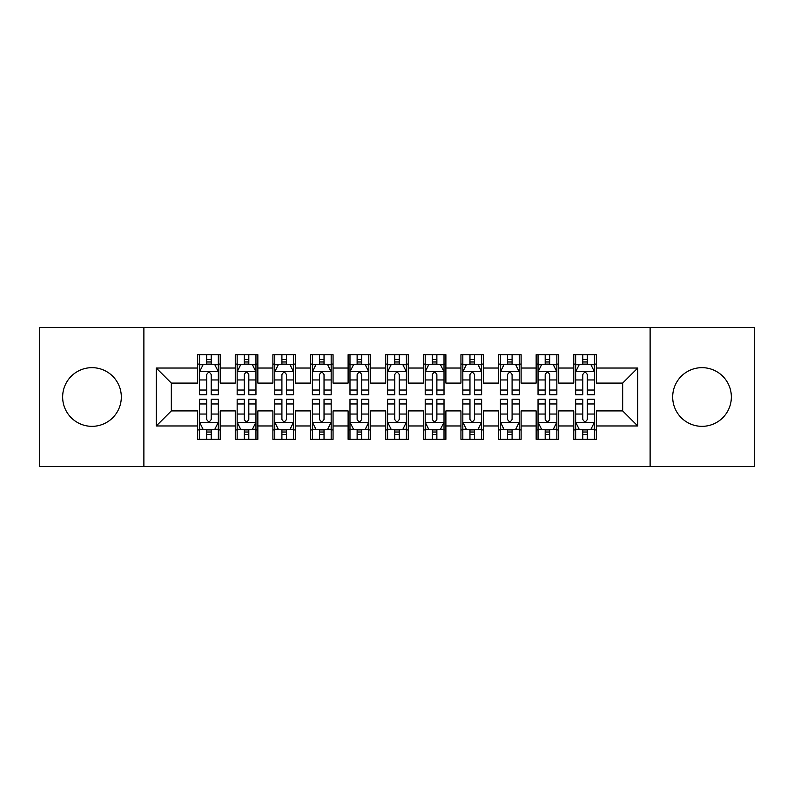 <?xml version="1.0" encoding="UTF-8"?>
<svg xmlns="http://www.w3.org/2000/svg" width="794" height="794" viewBox="0 0 794 794"><rect width="100%" height="100%" fill="white"/><g stroke="black" fill="none" stroke-linecap="round" stroke-linejoin="round"><path stroke-width="1.19" d="M702.025 367.662A29.338 29.338 0 0 0 672.687 397A29.338 29.338 0 0 0 702.025 426.338A29.338 29.338 0 0 0 731.353 397A29.338 29.338 0 0 0 702.025 367.662M91.975 367.662A29.338 29.338 0 0 0 62.647 397A29.338 29.338 0 0 0 91.975 426.338A29.338 29.338 0 0 0 121.313 397A29.338 29.338 0 0 0 91.975 367.662M650.117 466.584L754.3 466.584L754.3 327.416L650.117 327.416L650.117 466.584L143.883 466.584L143.883 327.416L39.7 327.416L39.7 466.584L143.883 466.584M650.117 327.416L143.883 327.416M156.289 425.961L156.289 368.039L197.666 368.039L197.666 383.085L171.335 383.085L171.335 410.915L156.289 425.961L197.666 425.961L197.666 439.31L220.226 439.31L220.226 425.961L235.272 425.961L235.272 439.31L257.842 439.31L257.842 425.961L272.888 425.961L272.888 439.31L295.447 439.31L295.447 425.961L310.494 425.961L310.494 439.31L333.063 439.31L333.063 425.961L348.109 425.961L348.109 439.31L370.669 439.31L370.669 425.961L385.715 425.961L385.715 439.31L408.285 439.31L408.285 425.961L423.331 425.961L423.331 439.31L445.891 439.31L445.891 425.961L460.937 425.961L460.937 439.31L483.506 439.31L483.506 425.961L498.553 425.961L498.553 439.31L521.112 439.31L521.112 425.961L536.158 425.961L536.158 439.31L558.728 439.31L558.728 425.961L573.774 425.961L573.774 439.31L596.334 439.31L596.334 410.915L622.665 410.915L622.665 383.085L596.334 383.085L596.334 368.039L637.711 368.039L637.711 425.961L596.334 425.961M596.334 368.039L596.334 354.69L573.774 354.69L573.774 368.039L558.728 368.039L558.728 354.69L536.158 354.69L536.158 368.039L521.112 368.039L521.112 354.69L498.553 354.69L498.553 368.039L483.506 368.039L483.506 354.69L460.937 354.69L460.937 368.039L445.891 368.039L445.891 354.69L423.331 354.69L423.331 368.039L408.285 368.039L408.285 354.69L385.715 354.69L385.715 368.039L370.669 368.039L370.669 354.69L348.109 354.69L348.109 368.039L333.063 368.039L333.063 354.69L310.494 354.69L310.494 368.039L295.447 368.039L295.447 354.69L272.888 354.69L272.888 368.039L257.842 368.039L257.842 354.69L235.272 354.69L235.272 368.039L220.226 368.039L220.226 354.69L197.666 354.69L197.666 368.039M558.728 425.961L558.728 410.915L573.774 410.915L573.774 425.961M637.711 368.039L622.665 383.085M521.112 425.961L521.112 410.915L536.158 410.915L536.158 425.961M573.774 368.039L573.774 383.085L558.728 383.085L558.728 368.039M483.506 425.961L483.506 410.915L498.553 410.915L498.553 425.961M536.158 368.039L536.158 383.085L521.112 383.085L521.112 368.039M445.891 425.961L445.891 410.915L460.937 410.915L460.937 425.961M498.553 368.039L498.553 383.085L483.506 383.085L483.506 368.039M408.285 425.961L408.285 410.915L423.331 410.915L423.331 425.961M460.937 368.039L460.937 383.085L445.891 383.085L445.891 368.039M370.669 425.961L370.669 410.915L385.715 410.915L385.715 425.961M423.331 368.039L423.331 383.085L408.285 383.085L408.285 368.039M333.063 425.961L333.063 410.915L348.109 410.915L348.109 425.961M385.715 368.039L385.715 383.085L370.669 383.085L370.669 368.039M295.447 425.961L295.447 410.915L310.494 410.915L310.494 425.961M348.109 368.039L348.109 383.085L333.063 383.085L333.063 368.039M257.842 425.961L257.842 410.915L272.888 410.915L272.888 425.961M310.494 368.039L310.494 383.085L295.447 383.085L295.447 368.039M220.226 425.961L220.226 410.915L235.272 410.915L235.272 425.961M272.888 368.039L272.888 383.085L257.842 383.085L257.842 368.039M171.335 410.915L197.666 410.915L197.666 425.961M235.272 368.039L235.272 383.085L220.226 383.085L220.226 368.039M573.774 364.089L575.65 364.089M594.458 364.089L596.334 364.089M536.158 364.089L538.044 364.089M556.842 364.089L558.728 364.089M498.553 364.089L500.428 364.089M519.236 364.089L521.112 364.089M460.937 364.089L462.823 364.089M481.621 364.089L483.506 364.089M423.331 364.089L425.207 364.089M444.015 364.089L445.891 364.089M385.715 364.089L387.601 364.089M406.399 364.089L408.285 364.089M348.109 364.089L349.985 364.089M368.793 364.089L370.669 364.089M310.494 364.089L312.379 364.089M331.177 364.089L333.063 364.089M272.888 364.089L274.764 364.089M293.572 364.089L295.447 364.089M235.272 364.089L237.158 364.089M255.956 364.089L257.842 364.089M197.666 364.089L199.542 364.089M218.35 364.089L220.226 364.089M197.666 429.911L199.542 429.911M218.35 429.911L220.226 429.911M235.272 429.911L237.158 429.911M255.956 429.911L257.842 429.911M272.888 429.911L274.764 429.911M293.572 429.911L295.447 429.911M310.494 429.911L312.379 429.911M331.177 429.911L333.063 429.911M348.109 429.911L349.985 429.911M368.793 429.911L370.669 429.911M385.715 429.911L387.601 429.911M406.399 429.911L408.285 429.911M423.331 429.911L425.207 429.911M444.015 429.911L445.891 429.911M460.937 429.911L462.823 429.911M481.621 429.911L483.506 429.911M498.553 429.911L500.428 429.911M519.236 429.911L521.112 429.911M536.158 429.911L538.044 429.911M556.842 429.911L558.728 429.911M573.774 429.911L575.65 429.911M594.458 429.911L596.334 429.911M156.289 368.039L171.335 383.085M622.665 410.915L637.711 425.961M211.204 359.573L206.688 359.573M218.35 390.033L211.204 390.033L211.204 394.747L218.35 394.747L218.35 371.8L214.588 364.277L203.304 364.277L199.542 371.8L199.542 394.747L206.688 394.747L206.688 390.033L199.542 390.033M199.542 371.8L199.542 354.69M218.35 371.8L218.35 354.69M206.688 364.277L206.688 354.69M211.204 354.69L211.204 364.277M211.204 390.033L211.204 374.619C209.705 371.721 208.197 371.721 206.688 374.619L206.688 390.033M211.204 364.089L206.688 364.089M206.688 434.427L211.204 434.427M199.542 403.967L206.688 403.967L206.688 399.253L199.542 399.253L199.542 422.2L203.304 429.723L214.588 429.723L218.35 422.2L218.35 399.253L211.204 399.253L211.204 403.967L218.35 403.967M218.35 422.2L218.35 439.31M199.542 422.2L199.542 439.31M211.204 429.723L211.204 439.31M206.688 439.31L206.688 429.723M206.688 403.967L206.688 419.381C208.197 422.279 209.695 422.279 211.204 419.381L211.204 403.967M206.688 429.911L211.204 429.911M248.81 359.573L244.304 359.573M255.956 390.033L248.81 390.033L248.81 394.747L255.956 394.747L255.956 371.8L252.204 364.277L240.919 364.277L237.158 371.8L237.158 394.747L244.304 394.747L244.304 390.033L237.158 390.033M237.158 371.8L237.158 354.69M255.956 371.8L255.956 354.69M244.304 364.277L244.304 354.69M248.81 354.69L248.81 364.277M248.81 390.033L248.81 374.619C247.311 371.721 245.812 371.721 244.304 374.619L244.304 390.033M248.81 364.089L244.304 364.089M286.426 359.573L281.91 359.573M293.572 390.033L286.426 390.033L286.426 394.747L293.572 394.747L293.572 371.8L289.81 364.277L278.525 364.277L274.764 371.8L274.764 394.747L281.91 394.747L281.91 390.033L274.764 390.033M274.764 371.8L274.764 354.69M293.572 371.8L293.572 354.69M281.91 364.277L281.91 354.69M286.426 354.69L286.426 364.277M286.426 390.033L286.426 374.619C284.927 371.721 283.418 371.721 281.91 374.619L281.91 390.033M286.426 364.089L281.91 364.089M244.304 434.427L248.81 434.427M237.158 403.967L244.304 403.967L244.304 399.253L237.158 399.253L237.158 422.2L240.919 429.723L252.204 429.723L255.956 422.2L255.956 399.253L248.81 399.253L248.81 403.967L255.956 403.967M255.956 422.2L255.956 439.31M237.158 422.2L237.158 439.31M248.81 429.723L248.81 439.31M244.304 439.31L244.304 429.723M244.304 403.967L244.304 419.381C245.803 422.279 247.311 422.279 248.81 419.381L248.81 403.967M244.304 429.911L248.81 429.911M281.91 434.427L286.426 434.427M274.764 403.967L281.91 403.967L281.91 399.253L274.764 399.253L274.764 422.2L278.525 429.723L289.81 429.723L293.572 422.2L293.572 399.253L286.426 399.253L286.426 403.967L293.572 403.967M293.572 422.2L293.572 439.31M274.764 422.2L274.764 439.31M286.426 429.723L286.426 439.31M281.91 439.31L281.91 429.723M281.91 403.967L281.91 419.381C283.418 422.279 284.917 422.279 286.426 419.381L286.426 403.967M281.91 429.911L286.426 429.911M324.031 359.573L319.525 359.573M331.177 390.033L324.031 390.033L324.031 394.747L331.177 394.747L331.177 371.8L327.416 364.277L316.141 364.277L312.379 371.8L312.379 394.747L319.525 394.747L319.525 390.033L312.379 390.033M312.379 371.8L312.379 354.69M331.177 371.8L331.177 354.69M319.525 364.277L319.525 354.69M324.031 354.69L324.031 364.277M324.031 390.033L324.031 374.619C322.533 371.721 321.024 371.721 319.525 374.619L319.525 390.033M324.031 364.089L319.525 364.089M361.647 359.573L357.131 359.573M368.793 390.033L361.647 390.033L361.647 394.747L368.793 394.747L368.793 371.8L365.032 364.277L353.747 364.277L349.985 371.8L349.985 394.747L357.131 394.747L357.131 390.033L349.985 390.033M349.985 371.8L349.985 354.69M368.793 371.8L368.793 354.69M357.131 364.277L357.131 354.69M361.647 354.69L361.647 364.277M361.647 390.033L361.647 374.619C360.148 371.721 358.64 371.721 357.131 374.619L357.131 390.033M361.647 364.089L357.131 364.089M319.525 434.427L324.031 434.427M312.379 403.967L319.525 403.967L319.525 399.253L312.379 399.253L312.379 422.2L316.141 429.723L327.416 429.723L331.177 422.2L331.177 399.253L324.031 399.253L324.031 403.967L331.177 403.967M331.177 422.2L331.177 439.31M312.379 422.2L312.379 439.31M324.031 429.723L324.031 439.31M319.525 439.31L319.525 429.723M319.525 403.967L319.525 419.381C321.024 422.279 322.533 422.279 324.031 419.381L324.031 403.967M319.525 429.911L324.031 429.911M357.131 434.427L361.647 434.427M349.985 403.967L357.131 403.967L357.131 399.253L349.985 399.253L349.985 422.2L353.747 429.723L365.032 429.723L368.793 422.2L368.793 399.253L361.647 399.253L361.647 403.967L368.793 403.967M368.793 422.2L368.793 439.31M349.985 422.2L349.985 439.31M361.647 429.723L361.647 439.31M357.131 439.31L357.131 429.723M357.131 403.967L357.131 419.381C358.64 422.279 360.139 422.279 361.647 419.381L361.647 403.967M357.131 429.911L361.647 429.911M399.253 359.573L394.747 359.573M406.399 390.033L399.253 390.033L399.253 394.747L406.399 394.747L406.399 371.8L402.637 364.277L391.363 364.277L387.601 371.8L387.601 394.747L394.747 394.747L394.747 390.033L387.601 390.033M387.601 371.8L387.601 354.69M406.399 371.8L406.399 354.69M394.747 364.277L394.747 354.69M399.253 354.69L399.253 364.277M399.253 390.033L399.253 374.619C397.754 371.721 396.246 371.721 394.747 374.619L394.747 390.033M399.253 364.089L394.747 364.089M394.747 434.427L399.253 434.427M387.601 403.967L394.747 403.967L394.747 399.253L387.601 399.253L387.601 422.2L391.363 429.723L402.637 429.723L406.399 422.2L406.399 399.253L399.253 399.253L399.253 403.967L406.399 403.967M406.399 422.2L406.399 439.31M387.601 422.2L387.601 439.31M399.253 429.723L399.253 439.31M394.747 439.31L394.747 429.723M394.747 403.967L394.747 419.381C396.246 422.279 397.754 422.279 399.253 419.381L399.253 403.967M394.747 429.911L399.253 429.911M436.869 359.573L432.353 359.573M444.015 390.033L436.869 390.033L436.869 394.747L444.015 394.747L444.015 371.8L440.253 364.277L428.968 364.277L425.207 371.8L425.207 394.747L432.353 394.747L432.353 390.033L425.207 390.033M425.207 371.8L425.207 354.69M444.015 371.8L444.015 354.69M432.353 364.277L432.353 354.69M436.869 354.69L436.869 364.277M436.869 390.033L436.869 374.619C435.36 371.721 433.861 371.721 432.353 374.619L432.353 390.033M436.869 364.089L432.353 364.089M432.353 434.427L436.869 434.427M425.207 403.967L432.353 403.967L432.353 399.253L425.207 399.253L425.207 422.2L428.968 429.723L440.253 429.723L444.015 422.2L444.015 399.253L436.869 399.253L436.869 403.967L444.015 403.967M444.015 422.2L444.015 439.31M425.207 422.2L425.207 439.31M436.869 429.723L436.869 439.31M432.353 439.31L432.353 429.723M432.353 403.967L432.353 419.381C433.852 422.279 435.36 422.279 436.869 419.381L436.869 403.967M432.353 429.911L436.869 429.911M474.475 359.573L469.969 359.573M481.621 390.033L474.475 390.033L474.475 394.747L481.621 394.747L481.621 371.8L477.859 364.277L466.584 364.277L462.823 371.8L462.823 394.747L469.969 394.747L469.969 390.033L462.823 390.033M462.823 371.8L462.823 354.69M481.621 371.8L481.621 354.69M469.969 364.277L469.969 354.69M474.475 354.69L474.475 364.277M474.475 390.033L474.475 374.619C472.976 371.721 471.467 371.721 469.969 374.619L469.969 390.033M474.475 364.089L469.969 364.089M469.969 434.427L474.475 434.427M462.823 403.967L469.969 403.967L469.969 399.253L462.823 399.253L462.823 422.2L466.584 429.723L477.859 429.723L481.621 422.2L481.621 399.253L474.475 399.253L474.475 403.967L481.621 403.967M481.621 422.2L481.621 439.31M462.823 422.2L462.823 439.31M474.475 429.723L474.475 439.31M469.969 439.31L469.969 429.723M469.969 403.967L469.969 419.381C471.467 422.279 472.976 422.279 474.475 419.381L474.475 403.967M469.969 429.911L474.475 429.911M512.09 359.573L507.574 359.573M519.236 390.033L512.09 390.033L512.09 394.747L519.236 394.747L519.236 371.8L515.475 364.277L504.19 364.277L500.428 371.8L500.428 394.747L507.574 394.747L507.574 390.033L500.428 390.033M500.428 371.8L500.428 354.69M519.236 371.8L519.236 354.69M507.574 364.277L507.574 354.69M512.09 354.69L512.09 364.277M512.09 390.033L512.09 374.619C510.582 371.721 509.083 371.721 507.574 374.619L507.574 390.033M512.09 364.089L507.574 364.089M507.574 434.427L512.09 434.427M500.428 403.967L507.574 403.967L507.574 399.253L500.428 399.253L500.428 422.2L504.19 429.723L515.475 429.723L519.236 422.2L519.236 399.253L512.09 399.253L512.09 403.967L519.236 403.967M519.236 422.2L519.236 439.31M500.428 422.2L500.428 439.31M512.09 429.723L512.09 439.31M507.574 439.31L507.574 429.723M507.574 403.967L507.574 419.381C509.073 422.279 510.582 422.279 512.09 419.381L512.09 403.967M507.574 429.911L512.09 429.911M549.696 359.573L545.19 359.573M556.842 390.033L549.696 390.033L549.696 394.747L556.842 394.747L556.842 371.8L553.081 364.277L541.796 364.277L538.044 371.8L538.044 394.747L545.19 394.747L545.19 390.033L538.044 390.033M538.044 371.8L538.044 354.69M556.842 371.8L556.842 354.69M545.19 364.277L545.19 354.69M549.696 354.69L549.696 364.277M549.696 390.033L549.696 374.619C548.197 371.721 546.689 371.721 545.19 374.619L545.19 390.033M549.696 364.089L545.19 364.089M545.19 434.427L549.696 434.427M538.044 403.967L545.19 403.967L545.19 399.253L538.044 399.253L538.044 422.2L541.796 429.723L553.081 429.723L556.842 422.2L556.842 399.253L549.696 399.253L549.696 403.967L556.842 403.967M556.842 422.2L556.842 439.31M538.044 422.2L538.044 439.31M549.696 429.723L549.696 439.31M545.19 439.31L545.19 429.723M545.19 403.967L545.19 419.381C546.689 422.279 548.188 422.279 549.696 419.381L549.696 403.967M545.19 429.911L549.696 429.911M587.312 359.573L582.796 359.573M594.458 390.033L587.312 390.033L587.312 394.747L594.458 394.747L594.458 371.8L590.696 364.277L579.412 364.277L575.65 371.8L575.65 394.747L582.796 394.747L582.796 390.033L575.65 390.033M575.65 371.8L575.65 354.69M594.458 371.8L594.458 354.69M582.796 364.277L582.796 354.69M587.312 354.69L587.312 364.277M587.312 390.033L587.312 374.619C585.803 371.721 584.305 371.721 582.796 374.619L582.796 390.033M587.312 364.089L582.796 364.089M582.796 434.427L587.312 434.427M575.65 403.967L582.796 403.967L582.796 399.253L575.65 399.253L575.65 422.2L579.412 429.723L590.696 429.723L594.458 422.2L594.458 399.253L587.312 399.253L587.312 403.967L594.458 403.967M594.458 422.2L594.458 439.31M575.65 422.2L575.65 439.31M587.312 429.723L587.312 439.31M582.796 439.31L582.796 429.723M582.796 403.967L582.796 419.381C584.295 422.279 585.803 422.279 587.312 419.381L587.312 403.967M582.796 429.911L587.312 429.911M218.261 371.612L199.641 371.612M199.542 364.734L203.075 364.734M214.817 364.734L218.35 364.734M206.688 379.949L199.542 379.949M218.35 379.949L211.204 379.949M211.204 361.975L206.688 361.975M199.641 422.388L218.261 422.388M218.35 429.266L214.817 429.266M203.075 429.266L199.542 429.266M211.204 414.051L218.35 414.051M199.542 414.051L206.688 414.051M206.688 432.025L211.204 432.025M255.867 371.612L237.247 371.612M237.158 364.734L240.691 364.734M252.423 364.734L255.956 364.734M244.304 379.949L237.158 379.949M255.956 379.949L248.81 379.949M248.81 361.975L244.304 361.975M293.472 371.612L274.863 371.612M274.764 364.734L278.297 364.734M290.038 364.734L293.572 364.734M281.91 379.949L274.764 379.949M293.572 379.949L286.426 379.949M286.426 361.975L281.91 361.975M237.247 422.388L255.867 422.388M255.956 429.266L252.423 429.266M240.691 429.266L237.158 429.266M248.81 414.051L255.956 414.051M237.158 414.051L244.304 414.051M244.304 432.025L248.81 432.025M274.863 422.388L293.472 422.388M293.572 429.266L290.038 429.266M278.297 429.266L274.764 429.266M286.426 414.051L293.572 414.051M274.764 414.051L281.91 414.051M281.91 432.025L286.426 432.025M331.088 371.612L312.469 371.612M312.379 364.734L315.913 364.734M327.644 364.734L331.177 364.734M319.525 379.949L312.379 379.949M331.177 379.949L324.031 379.949M324.031 361.975L319.525 361.975M368.694 371.612L350.085 371.612M349.985 364.734L353.519 364.734M365.26 364.734L368.793 364.734M357.131 379.949L349.985 379.949M368.793 379.949L361.647 379.949M361.647 361.975L357.131 361.975M312.469 422.388L331.088 422.388M331.177 429.266L327.644 429.266M315.913 429.266L312.379 429.266M324.031 414.051L331.177 414.051M312.379 414.051L319.525 414.051M319.525 432.025L324.031 432.025M350.085 422.388L368.694 422.388M368.793 429.266L365.26 429.266M353.519 429.266L349.985 429.266M361.647 414.051L368.793 414.051M349.985 414.051L357.131 414.051M357.131 432.025L361.647 432.025M406.31 371.612L387.69 371.612M387.601 364.734L391.134 364.734M402.866 364.734L406.399 364.734M394.747 379.949L387.601 379.949M406.399 379.949L399.253 379.949M399.253 361.975L394.747 361.975M387.69 422.388L406.31 422.388M406.399 429.266L402.866 429.266M391.134 429.266L387.601 429.266M399.253 414.051L406.399 414.051M387.601 414.051L394.747 414.051M394.747 432.025L399.253 432.025M443.915 371.612L425.306 371.612M425.207 364.734L428.74 364.734M440.481 364.734L444.015 364.734M432.353 379.949L425.207 379.949M444.015 379.949L436.869 379.949M436.869 361.975L432.353 361.975M425.306 422.388L443.915 422.388M444.015 429.266L440.481 429.266M428.74 429.266L425.207 429.266M436.869 414.051L444.015 414.051M425.207 414.051L432.353 414.051M432.353 432.025L436.869 432.025M481.531 371.612L462.912 371.612M462.823 364.734L466.356 364.734M478.087 364.734L481.621 364.734M469.969 379.949L462.823 379.949M481.621 379.949L474.475 379.949M474.475 361.975L469.969 361.975M462.912 422.388L481.531 422.388M481.621 429.266L478.087 429.266M466.356 429.266L462.823 429.266M474.475 414.051L481.621 414.051M462.823 414.051L469.969 414.051M469.969 432.025L474.475 432.025M519.137 371.612L500.528 371.612M500.428 364.734L503.962 364.734M515.703 364.734L519.236 364.734M507.574 379.949L500.428 379.949M519.236 379.949L512.09 379.949M512.09 361.975L507.574 361.975M500.528 422.388L519.137 422.388M519.236 429.266L515.703 429.266M503.962 429.266L500.428 429.266M512.09 414.051L519.236 414.051M500.428 414.051L507.574 414.051M507.574 432.025L512.09 432.025M556.753 371.612L538.134 371.612M538.044 364.734L541.577 364.734M553.309 364.734L556.842 364.734M545.19 379.949L538.044 379.949M556.842 379.949L549.696 379.949M549.696 361.975L545.19 361.975M538.134 422.388L556.753 422.388M556.842 429.266L553.309 429.266M541.577 429.266L538.044 429.266M549.696 414.051L556.842 414.051M538.044 414.051L545.19 414.051M545.19 432.025L549.696 432.025M594.359 371.612L575.739 371.612M575.65 364.734L579.183 364.734M590.925 364.734L594.458 364.734M582.796 379.949L575.65 379.949M594.458 379.949L587.312 379.949M587.312 361.975L582.796 361.975M575.739 422.388L594.359 422.388M594.458 429.266L590.925 429.266M579.183 429.266L575.65 429.266M587.312 414.051L594.458 414.051M575.65 414.051L582.796 414.051M582.796 432.025L587.312 432.025"/></g></svg>
